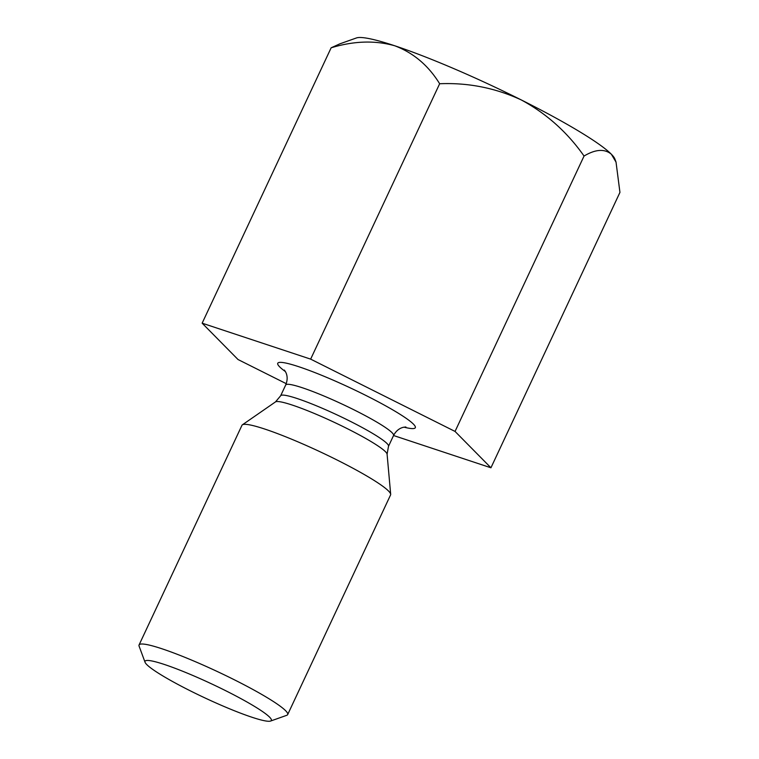 <?xml version="1.0" encoding="UTF-8"?>
<svg xmlns="http://www.w3.org/2000/svg" width="759" height="759" viewBox="0 0 759 759"><rect width="100%" height="100%" fill="white"/><g stroke="black" fill="none" stroke-linecap="round" stroke-linejoin="round"><path stroke-width="1.14" d="M405.875 426.966L403.143 427.345C399.082 428.408 395.885 431.131 393.551 435.514L490.94 467.781L455.049 431.435L584.051 156.041C595.483 149.21 604.591 148.603 611.356 154.229A143.603 16.005 -154.9 0 0 521.215 99.903C495.333 87.94 468.142 82.551 439.651 83.746L310.649 359.13L202.15 323.182L331.142 47.798C353.884 40.901 375.088 40.227 394.765 45.777C413.456 52.855 428.427 65.511 439.651 83.746M584.051 156.041C567.324 132.218 546.376 113.499 521.215 99.903A143.603 16.005 -154.9 0 0 394.765 45.777A143.603 16.005 -154.9 0 0 356.455 37.95L339.766 43.87L331.142 47.798M490.94 467.781L619.942 192.397L616.033 162.132L611.356 154.229A143.603 16.005 -154.9 0 1 614.885 159.01L616.042 162.132M455.049 431.435L310.649 359.13M202.15 323.182L238.041 359.538L286.238 383.665M139.058 644.979L241.969 425.287A82.057 9.146 25.1 0 1 242.377 424.822A82.057 9.146 25.1 0 1 244.815 424.319A82.057 9.146 25.1 0 1 326.285 454.717A82.057 9.146 25.1 0 1 390.676 494.299A82.057 9.146 25.1 0 1 390.581 494.906L287.67 714.589A82.057 9.146 -154.9 0 0 225.765 675.557A82.057 9.146 -154.9 0 0 141.905 644.002A82.057 9.146 -154.9 0 0 139.058 644.979A82.057 9.146 -154.9 0 0 139.096 646.127L145.045 662.246A69.752 7.77 -154.9 0 0 204.883 697.9A69.752 7.77 -154.9 0 0 270.574 721.05A69.752 7.77 -154.9 0 0 222.197 688.973A69.752 7.77 -154.9 0 0 147.436 660.444A69.752 7.77 -154.9 0 0 145.045 662.246M270.574 721.05L286.769 715.301A82.057 9.146 -154.9 0 0 287.67 714.589M404.006 427.146A75.966 8.472 -154.9 0 0 375.468 400.354A75.966 8.472 -154.9 0 0 280.394 362.356A75.966 8.472 -154.9 0 0 285.431 371.597M388.494 446.33L393.551 435.514A59.553 6.641 -154.9 0 0 348.618 407.185A59.553 6.641 -154.9 0 0 287.765 384.282A59.553 6.641 -154.9 0 0 285.697 384.993L280.631 395.8A59.553 6.641 25.1 0 1 337.375 415.05A59.553 6.641 25.1 0 1 388.494 446.33L387.09 454.186A61.754 6.888 -154.9 0 0 338.637 424.404A61.754 6.888 -154.9 0 0 277.329 401.52A61.754 6.888 -154.9 0 0 275.489 401.9L242.377 424.822M387.09 454.186L390.676 494.299M285.697 384.993C287.585 380.354 287.623 376.132 285.811 372.337L284.397 370.069M275.489 401.9L280.631 395.8"/></g></svg>
